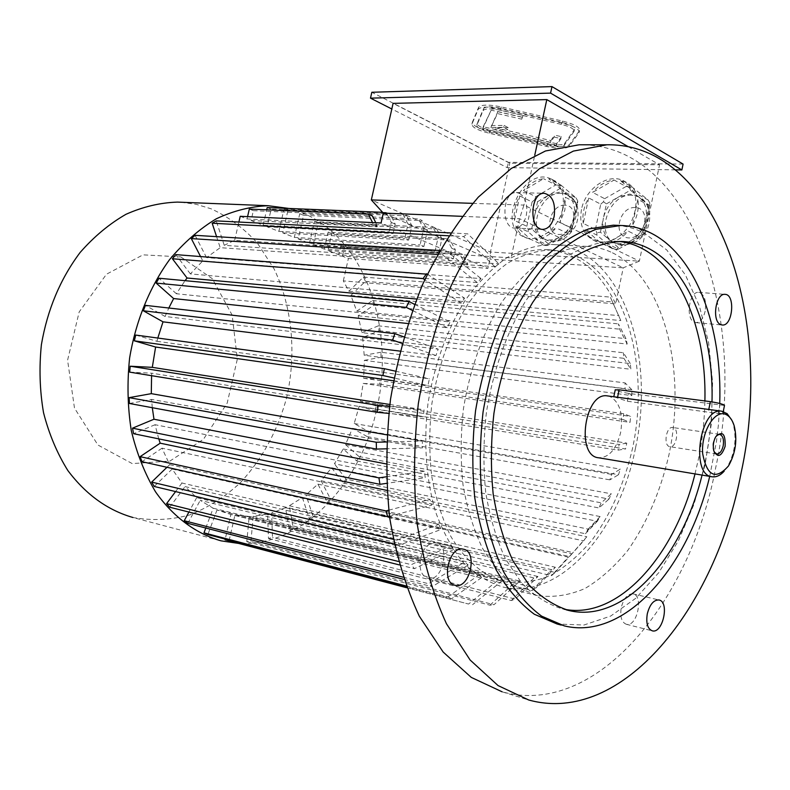 <?xml version="1.0" encoding="UTF-8"?>
<svg xmlns="http://www.w3.org/2000/svg" width="790" height="790" viewBox="0 0 790 790"><rect width="100%" height="100%" fill="white"/><g stroke="black" fill="none" stroke-linecap="round" stroke-linejoin="round"><path stroke-width="0.59" stroke-dasharray="3.95 2.96" d="M573.994 131.515L564.188 145.4C561.878 147.207 556.298 147.207 547.44 145.39L489.741 132.088C481.09 129.876 476.775 127.595 476.814 125.255L483.263 110.412C485.406 108.428 491.044 108.368 500.169 110.225L561.315 124.346C570.291 126.677 574.537 129.047 574.044 131.446L574.429 129.53L564.593 143.484C562.292 145.301 556.713 145.311 547.855 143.494L490.156 130.192C481.505 127.97 477.2 125.689 477.239 123.339L483.697 108.418C485.84 106.423 491.479 106.354 500.613 108.22L561.749 122.341C570.726 124.672 574.962 127.042 574.468 129.461L574.429 129.53M554.086 137.025L560.969 138.615L556.18 145.617L482.769 128.701L491.183 110.146L522.664 117.414L521.706 119.162L497.453 113.562L490.867 127.476L503.625 127.348L507.871 129.639L495.123 129.738L550.472 142.496L554.086 137.025L554.511 135.08L561.394 136.67L560.969 138.615M683.083 164.083L508.405 162.306L371.833 92.272M569.027 146.515C565.917 148.915 558.481 148.905 546.72 146.486L489.198 133.233C477.693 130.291 471.946 127.259 471.946 124.139L478.236 109.178C481.08 106.531 488.595 106.453 500.781 108.931L562.134 123.102C574.113 126.222 579.771 129.372 579.1 132.572L569.027 146.515L569.442 144.6C566.331 147.019 558.895 147.009 547.134 144.6L489.612 131.338C478.108 128.395 472.361 125.353 472.371 122.223L478.671 107.193C481.525 104.527 489.04 104.438 501.225 106.917L562.569 121.087C574.547 124.208 580.206 127.368 579.524 130.587L569.442 144.6M420.527 558.342C423.628 547.618 428.792 542.444 436.011 542.829L436.021 542.829C451.05 545.11 442.598 582.487 427.943 578.339C421.356 575.782 418.888 569.116 420.527 558.342M626.608 624.337L626.351 624.288C621.572 622.293 619.874 616.694 621.256 607.5C623.735 598.237 627.635 593.695 632.958 593.853C643.771 595.403 637.244 626.875 626.608 624.337M705.154 311.151C703.337 318.538 700.286 322.369 696 322.636L694.4 322.221C685.207 318.923 689.196 291.036 698.666 292.379C704.384 294.176 706.546 300.437 705.154 311.151M702.063 475.096L705.608 459.691C709.499 440.494 711.632 421.228 711.997 401.873M695.002 473.911L698.538 458.565C702.429 439.438 704.542 420.221 704.887 400.935M619.093 241.454L613.899 241.098C598.692 241.809 583.356 246.707 567.882 255.782C552.654 267.257 538.444 282.534 525.261 301.602C506.617 332.541 493.019 371.014 486.443 412.103C483.381 439.665 483.134 466.446 485.722 492.456C489.899 517.381 496.505 539.58 505.56 559.053L521.746 583.178C534.149 595.779 547.598 604.311 562.075 608.784L564.238 609.238M709.706 476.37L716.5 441.274L718.456 424.467L719.73 403.463M616.546 225.308C626.213 225.98 635.407 228.557 644.126 233.02L666.74 249.956L685.404 274.91L699.496 306.372L708.62 342.702L712.6 382.281L711.385 423.489L705.095 464.698L693.966 504.336L678.363 540.834L658.791 572.622L635.92 598.188L610.621 616.091L583.929 625.028L557.118 624.011M607.885 395.958L609.841 396.462C619.854 402.051 623.448 414.108 620.624 432.614C616.309 449.322 608.991 457.706 598.662 457.785M669.426 446.577C663.126 444.997 666.345 426.235 672.685 427.518L673.317 427.666C679.578 429.375 676.319 448.009 669.979 446.706L669.426 446.577M731.767 420.122L733.209 423.924C736.892 439.102 734.848 453.569 727.096 467.315L724.203 471.156M719.374 410.869L721.912 411.462L722.998 412.834L718.219 413.516L627.329 401.231L613.79 396.748M724.489 405.468L628.958 393.44C621.888 392.324 617.306 391.139 615.222 389.914M716.668 435.438L714.259 438.954L712.995 443.516L712.955 448.226L714.2 452.058M583.751 144.787C693.709 147.997 748.268 320.059 715.513 468.579C690.312 601.763 596.272 718.021 502.085 691.793L528.668 699.98M519.514 193.333C525.646 197.49 527.908 204.827 526.298 215.354C524.224 223.422 520.462 227.658 515.031 228.073C500.771 228.695 502.045 191.595 516.295 192.553L519.514 193.333M612.467 252.8C664.212 278.337 687.043 370.925 668.863 455.247C660.371 491.666 646.704 523.355 627.872 550.314C614.709 566.549 600.42 579.277 585.015 588.481C569.215 595.354 553.365 597.734 537.467 595.62L516.867 587.098C503.882 577.776 492.397 564.791 482.423 548.142C473.585 529.606 467.117 508.483 463.009 484.793C460.432 460.086 460.59 434.648 463.483 408.489C470.05 368.733 482.483 333.785 500.791 303.666C513.52 285.575 527.266 271.089 542.019 260.216C557.019 251.625 571.901 247.023 586.694 246.401C595.709 246.727 604.301 248.86 612.467 252.8M576.937 202.921L573.955 216.845C575.624 207.721 573.777 200.67 568.415 195.693L576.937 202.921L577.767 201.006L577.51 203.435L565.364 197.263L559.972 222.415L564.889 209.913L565.364 197.263M559.992 188.543L568.415 195.693L564.939 193.501L559.202 192.227L548.724 195.14L559.992 188.543L559.211 185.285L560.91 185.067L548.744 178.787L563.902 191.654C561.759 186.213 558.323 182.391 553.593 180.209L548.744 178.787M537.565 201.677L548.724 195.14C541.486 199.692 536.785 206.417 534.623 215.305L537.565 201.677L534.692 199.682L535.768 196.7L523.503 190.607L543.56 178.688C536.055 179.666 529.369 183.636 523.503 190.607M531.67 228.952L534.623 215.305C532.934 224.212 534.682 231.203 539.856 236.279L531.67 228.952L528.243 229.505L526.831 226.286L514.478 220.479L519.8 195.95C515.238 204.018 513.47 212.184 514.478 220.479M548.142 243.685L539.856 236.279L543.964 238.866C548.843 240.772 554.017 240.249 559.498 237.267L548.142 243.685L546.236 245.641L542.829 244.93L530.485 239.242L515.831 226.009C518.003 231.895 521.677 235.943 526.861 238.175L530.485 239.242M542.829 244.93L528.184 231.776L515.831 226.009M528.184 231.776L528.243 229.505M526.831 226.286L532.085 201.983L519.8 195.95M532.085 201.983L534.692 199.682M559.972 222.415L572.187 228.35L571.239 231.539L568.365 233.731L547.983 245.216L535.65 239.508C543.204 238.797 550.028 234.906 556.13 227.856L535.65 239.508M568.365 233.731L556.13 227.856M547.983 245.216L546.236 245.641M570.973 230.799L559.498 237.267C566.914 232.774 571.733 225.96 573.955 216.845L571.239 231.539M572.187 228.35L577.51 203.435M560.91 185.067L576.038 197.865L563.902 191.654M576.038 197.865L577.767 201.006M535.768 196.7L555.745 184.949L543.56 178.688M555.745 184.949L559.211 185.285M618.353 247.517L609.327 239.795L613.405 242.342C618.777 244.525 624.475 244.031 630.519 240.871L618.353 247.517L616.457 249.551L612.872 248.811L600.756 242.935L584.778 229.159C587.118 235.094 590.979 239.242 596.361 241.631L600.756 242.935M642.803 234.166L630.519 240.871C638.448 236.21 643.564 229.139 645.845 219.679L642.803 234.166L643.238 234.946L640.265 237.217L628.277 231.154L606.335 243.231C614.472 242.5 621.789 238.471 628.277 231.154M648.886 205.212L645.845 219.679C647.533 210.189 645.45 202.862 639.604 197.678L648.886 205.212L649.894 203.218L649.745 205.746L637.866 199.357L632.356 225.496C637.372 216.885 639.209 208.175 637.866 199.357M630.43 190.242L639.604 197.678L636.266 195.594L629.63 194.073L618.373 197.085L630.43 190.242L629.689 186.865L631.605 186.638L619.686 180.14L636.207 193.52C633.926 188.079 630.351 184.189 625.482 181.858L619.686 180.14M606.424 203.859L618.373 197.085C610.631 201.806 605.644 208.787 603.422 218.01L606.424 203.859L603.451 201.796L604.656 198.695L592.619 192.395L614.097 180.031C606.009 181.038 598.85 185.156 592.619 192.395M640.265 237.217L618.422 249.127L606.335 243.231M618.422 249.127L616.457 249.551M649.745 205.746L644.314 231.638L632.356 225.496M644.314 231.638L643.238 234.946M612.872 248.811L596.924 235.114L584.778 229.159M596.924 235.114L596.875 232.754L595.403 229.406L583.257 223.412L588.688 197.935C583.879 206.309 582.062 214.801 583.257 223.412M600.42 232.181L603.422 218.01C601.723 227.263 603.688 234.521 609.327 239.795L600.42 232.181L596.875 232.754M595.403 229.406L600.756 204.175L588.688 197.935M600.756 204.175L603.451 201.796M604.656 198.695L626.036 186.519L614.097 180.031M626.036 186.519L629.689 186.865M631.605 186.638L648.086 199.959L636.207 193.52M648.086 199.959L649.894 203.218M628.129 146.624L659.561 164.804L509.817 163.204L393.084 103.362M472.706 203.356L523.948 205.084L534.751 155.225M416.567 299.025L461.172 303.103L464.569 298.176L190.38 273.903L202.803 260.888L477.259 282.553L481.061 278.613L206.536 257.599L220.213 247.675L494.866 266.684L498.915 263.84L224.242 245.315L234.66 240.279L511.061 257.866L519.543 218.731L523.948 205.084L639.367 261.135L659.561 164.804M361.899 332.669L378.361 325.816L379.091 330.714L362.65 337.606L630.874 369.286L630.302 363.568L361.899 332.669L358.147 315.783L373.868 305.177L372.525 300.546L356.764 311.122L350.879 295.45L365.424 281.319L363.499 277.073L348.904 291.194L343.324 280.885L615.657 303.883L623.251 267.82L639.367 261.135L490.452 252.03L509.817 163.204M462.13 216.342L519.543 218.731L623.251 267.82L489.948 259.13L490.452 252.03L371.33 199.919M562.648 208.797C565.028 194.33 561.265 184.416 551.351 179.054C523.296 165.08 495.172 226.542 524.59 237.128C538.336 243.518 558.905 228.488 562.648 208.797M581.48 209.459C578.991 224.478 583.208 234.837 594.129 240.545C607.678 244.811 619.686 239.419 630.153 224.37C639.722 204.571 637.431 190.005 623.3 180.663C608.024 172.832 585.301 188.81 581.48 209.459M298.146 238.896L423.894 246.47L420.122 244.88L423.697 228.774L418.591 218.998L422.344 220.647L303.538 215.295L298.146 238.896L309.463 243.31L435.093 251.171L438.203 237.109L433.078 227.401L436.761 229.011L318.133 223.126L313.196 244.772L324.295 249.107L449.747 257.333L451.742 248.287L446.607 238.619L450.211 240.18L331.81 233.593L327.959 250.539L338.841 254.785L464.095 263.366L467.631 264.857L467.818 264.008L462.673 254.39L459.138 252.879L464.283 262.517L464.095 263.366M267.198 207.563L271.158 209.162L267.089 226.779L278.89 231.381L283.975 209.251L287.846 210.821L282.781 232.902L294.324 237.405L420.122 244.88M282.781 232.902L408.677 240.071L404.816 238.442L408.015 224.083L402.93 214.218L406.771 215.897L287.846 210.821M278.89 231.381L404.816 238.442M267.089 226.779L393.114 233.524L389.174 231.865L391.287 222.425L386.221 212.461L390.151 214.159L271.158 209.162M249.324 209.073L253.363 210.683L251.082 220.529L263.119 225.229L389.174 231.865M251.082 220.529L377.205 226.839L373.176 225.14L372.554 222.583M240.229 216.292L247.033 218.948L373.176 225.14M467.631 264.857L342.425 256.187L348.38 258.508L487.944 268.333L381.066 222.987M327.959 250.539L453.361 258.853L449.747 257.333M313.196 244.772L438.786 252.731L435.093 251.171M350.879 295.45L620.822 320.562L610.314 297.089L620.822 320.562M348.904 291.194L619.044 315.644M511.061 257.866C522.97 251.971 534.741 249.235 546.364 249.65C576.246 252.079 599.343 270.15 615.657 303.883M407.838 323.515L447.219 327.712L450.093 321.945L176.387 293.742L185.067 280.667M399.928 351.096L435.971 355.549L438.203 349.15L165.09 316.474L168.813 308.011M135.732 335.059L156.953 341.31L157.812 338.041M156.953 341.31L429.404 378.815L427.904 385.619L394.013 378.005M393.499 380.74L427.904 385.619M389.806 404.48L424.042 409.832L423.351 416.784L388.739 413.427M151.581 375.685L151.759 373.196L423.351 416.784M386.893 434.846L422.344 441.047L422.472 447.871L386.241 448.819M152.302 407.709L151.571 399.414L422.472 447.871M386.034 463.888L424.339 471.265L425.277 477.713L386.537 483.362M158.76 438.875L155.047 424.714L425.277 477.713M386.932 490.412L429.918 499.369L431.617 505.215L389.47 516.275M166.967 467.285L169.653 464.678L162.019 448.187L431.617 505.215M169.653 464.678L438.796 524.372L441.175 529.418L399.375 545.159L396.916 540.172L438.796 524.372M205.775 528.036L213.172 508.207L200.196 500.356L468.184 565.038L464.767 562.026L196.671 497.651L185.058 486.601L453.539 549.544L450.586 545.465L181.986 483.016L172.161 469.043L441.175 529.418M213.172 508.207L480.784 573.649L484.527 575.545L451.683 598.731L406.386 586.802M362.65 337.606L364.2 355.253L631.852 389.707L631.822 395.612L364.328 360.349L363.657 378.301L380.207 379.161L379.704 384.226L363.153 383.426L360.299 401.251L626.776 443.131L625.552 448.977L359.174 406.267L354.197 423.519L369.088 431.942L367.399 436.692L352.488 428.308L345.497 444.553L358.937 456.531L356.705 460.945L343.235 448.997L334.387 463.799L600.114 516.561L597.339 521.282L331.622 467.779L321.105 480.745L330.487 499.013L327.317 502.41L317.906 484.142L305.977 494.886L571.822 553.849L568.287 557.157L302.402 497.601L289.338 505.768L293.297 528.678L289.476 530.653L285.486 507.703L271.622 512.996L272.481 537.398L268.472 538.523L267.593 514.073L253.304 516.245L250.884 541.466L246.786 541.683L249.206 516.403L234.906 515.278L501.996 580.897L230.868 514.468L217.013 509.965L484.527 575.545M504.78 581.805L504.771 581.805C484.013 576.187 465.211 560.702 450.833 536.39C442.153 518.714 435.774 498.609 431.686 476.074C429.098 452.591 429.158 428.427 431.883 403.591C438.144 365.859 450.142 332.699 467.868 304.13C480.211 286.968 493.572 273.241 507.94 262.942C522.555 254.815 537.091 250.479 551.548 249.946L564.218 251.694L576.305 255.95C626.964 280.025 649.913 368.199 632.484 448.572C624.337 483.283 611.105 513.441 592.786 539.047C579.998 554.452 566.094 566.509 551.084 575.209C535.699 581.677 520.264 583.879 504.78 581.805L230.868 514.468L225.229 539.126M249.206 516.403L515.989 581.529L519.998 581.154L493.967 604.745L250.884 541.466M253.304 516.245L519.998 581.154M267.593 514.073L534.01 577.944L537.97 576.502L515.248 599.067L272.481 537.398M271.622 512.996L537.97 576.502M285.486 507.703L551.608 569.679L555.4 567.26L535.788 588.115L293.297 528.678M289.338 505.768L555.4 567.26M317.906 484.142L583.652 540.844L586.842 536.765L569.501 556.545L583.652 540.844M321.105 480.745L586.842 536.765M343.235 448.997L609.041 499.053L611.342 493.819L601.21 502.835L598.958 507.96L609.041 499.053M345.497 444.553L611.342 493.819M352.488 428.308L618.511 474.741L620.288 469.132L611.618 474.385L609.88 479.866L618.511 474.741M354.197 423.519L620.288 469.132M363.153 383.426L630.025 422.393L630.657 416.449L623.685 413.723L380.207 379.161M363.657 378.301L630.657 416.449M358.147 315.783L627.201 344.055L626.016 338.663L618.392 323.88L619.558 329.163L627.201 344.055M356.764 311.122L626.016 338.663M635.515 447.989C619.212 531.779 559.932 600.459 503.112 587.059C488.901 582.763 475.699 574.666 463.493 562.786C452.156 548.813 442.795 531.69 435.409 511.426C426.027 479.204 423.381 441.482 428.032 403.107C434.49 364.16 446.863 329.944 465.142 300.467C477.881 282.761 491.647 268.58 506.459 257.945C521.519 249.551 536.499 245.048 551.39 244.466C560.485 244.801 569.156 246.905 577.401 250.776C629.591 274.663 653.419 365.958 635.515 447.989M234.66 240.279L238.886 222.049M343.324 280.885L348.38 258.508M383.298 213.073L489.948 259.13L487.944 268.333M450.379 232.931L467.71 233.82L498.915 263.84M224.242 245.315L216.243 220.884M448.532 235.775L463.602 236.575L467.71 233.82M494.866 266.684L463.602 236.575M216.588 236.654L220.213 247.675M477.259 282.553L442.449 254.765L446.32 250.904L481.061 278.613M437.413 254.439L442.449 254.765M200.542 256.513L202.803 260.888M439.635 250.489L446.32 250.904M206.536 257.599L195.1 235.321M427.291 274.199L464.569 298.176M190.38 273.903L175.765 254.627M461.172 303.103L424.744 279.68M414.543 304.288L450.093 321.945M176.387 293.742L158.988 278.228M447.219 327.712L412.311 310.371M403.779 336.836L438.203 349.15M165.09 316.474L145.449 305.365M435.971 355.549L401.942 343.383M395.356 371.152L429.404 378.815M129.669 372.13L151.759 373.196M389.549 406.485L424.042 409.832M129.432 403.483L151.571 399.414M386.507 441.975L422.344 441.047M386.271 476.814L424.339 471.265M155.047 424.714L133.619 433.71M388.719 510.192L429.918 499.369M162.019 448.187L142.012 461.696M394.18 543.925L399.375 545.159M393.242 539.303L396.916 540.172M172.161 469.043L154.218 486.462M398.377 561.453L411.333 564.682L450.586 545.465M181.986 483.016L175.587 491.578M399.325 564.909L414.375 568.691L411.333 564.682M453.539 549.544L414.375 568.691M169.702 507.219L185.058 486.601M403.048 577.164L428.555 583.741L464.767 562.026M196.671 497.651L188.909 512.048M403.769 579.346L432.041 586.674L428.555 583.741M468.184 565.038L432.041 586.674M187.813 523.375L200.196 500.356M217.013 509.965L207.859 534.554M406.07 585.943L447.881 596.924L451.683 598.731M447.881 596.924L480.784 573.649M406.732 587.75L468.579 604.054L498.056 580.156M225.071 539.837L468.579 604.054M501.996 580.897L472.558 604.715M229.12 540.577L234.906 515.278M246.786 541.683L489.938 605.18L493.967 604.745M489.938 605.18L515.989 581.529M268.472 538.523L511.288 600.548L515.248 599.067M511.288 600.548L534.01 577.944M289.476 530.653L532.016 590.555L535.788 588.115M532.016 590.555L551.608 569.679M302.402 497.601L309.255 518.457L312.791 515.722L555.084 572.404L551.578 575.693L568.287 557.157M309.255 518.457L551.578 575.693M571.822 553.849L555.084 572.404M312.791 515.722L305.977 494.886M330.487 499.013L572.661 552.516M327.317 502.41L569.501 556.545M331.622 467.779L343.255 483.046L345.981 479.086L588.135 529.112L585.41 533.744L597.339 521.282M343.255 483.046L585.41 533.744M600.114 516.561L588.135 529.112M345.981 479.086L334.387 463.799M358.937 456.531L601.21 502.835M356.705 460.945L598.958 507.96M369.088 431.942L611.618 474.385M367.399 436.692L609.88 479.866M359.174 406.267L375.122 410.909L617.968 450.152L625.552 448.977M375.122 410.909L376.228 405.942L619.163 444.454L617.968 450.152M626.776 443.131L619.163 444.454M376.228 405.942L360.299 401.251M379.704 384.226L623.073 419.52L623.685 413.723M623.073 419.52L630.025 422.393M364.328 360.349L381.047 357.278L625.068 388.67L631.822 395.612M381.047 357.278L380.928 352.241L625.097 382.913L625.068 388.67M631.852 389.707L625.097 382.913M380.928 352.241L364.2 355.253M630.302 363.568L623.33 352.725L378.361 325.816M379.091 330.714L623.903 358.314L623.33 352.725M623.903 358.314L630.874 369.286M373.868 305.177L619.558 329.163M372.525 300.546L618.392 323.88M365.424 281.319L612.072 301.928M363.499 277.073L610.314 297.089M453.361 258.853L455.346 249.828L450.211 240.18M324.295 249.107L328.156 232.122L446.607 238.619M328.156 232.122L331.81 233.593M455.346 249.828L451.742 248.287M438.786 252.731L441.887 238.698L436.761 229.011M309.463 243.31L314.41 221.615L433.078 227.401M314.41 221.615L318.133 223.126M441.887 238.698L438.203 237.109M253.363 210.683L372.366 215.858M377.205 226.839L375.813 222.741M247.033 218.948L247.566 216.638M377.413 225.93L373.374 224.232M393.114 233.524L395.217 224.113L390.151 214.159M382.597 212.312L386.221 212.461M263.119 225.229L266.684 209.814M395.217 224.113L391.287 222.425M408.677 240.071L411.867 225.743L406.771 215.897M283.975 209.251L402.93 214.218M411.867 225.743L408.015 224.083M342.425 256.187L344.529 246.895L340.944 245.473L459.138 252.879M344.529 246.895L462.673 254.39M340.944 245.473L338.841 254.785M467.818 264.008L464.283 262.517M423.894 246.47L427.459 230.404L422.344 220.647M294.324 237.405L299.746 213.744L418.591 218.998M299.746 213.744L303.538 215.295M427.459 230.404L423.697 228.774M288.834 208.451L302.047 212.767C364.664 237.731 395.711 328.433 376.81 408.756C360.892 484.517 301.81 547.095 238.639 543.421M180.88 202.23L196.315 204.343L211.147 208.817C228.557 216.885 243.982 228.35 257.451 243.192L274.1 268.926C292.33 306.935 296.645 353.653 286.632 397.726C277.557 430.955 262.053 459.375 240.111 482.976C224.725 497.019 207.898 507.684 189.649 514.952C170.887 519.998 152.006 520.847 132.997 517.509L221.003 540.834M180.792 256.908L212.322 278.702L232.171 315.131L237.326 359.164L227.194 403.098L203.425 439.319L169.82 461.113L132.216 463.582L97.93 445.027L74.487 408.104L67.585 360.21L79.168 311.961L106.472 274.219L143.03 254.844L180.792 256.908M675.578 169.86L507.239 167.648L391.81 108.99M507.239 167.648L508.405 162.306M561.394 136.67L556.595 143.711L556.18 145.617M556.595 143.711L483.194 126.785L482.769 128.701M483.194 126.785L491.183 110.146M491.627 108.141L523.099 115.409L522.664 117.414M523.099 115.409L521.706 119.162M522.141 117.177L497.888 111.578L497.453 113.562M497.888 111.578L490.867 127.476M491.291 125.551L504.05 125.413L503.625 127.348M504.05 125.413L508.296 127.704L507.871 129.639M508.296 127.704L495.547 127.822L495.123 129.738M495.547 127.822L550.877 140.581L550.472 142.496M550.877 140.581L554.511 135.08M627.329 401.231L628.958 393.44M718.219 413.516L719.888 405.339M631.763 195.219C608.586 193.412 594.416 235.657 615.578 243.409C638.656 254.923 662.514 206.467 638.399 196.75L631.763 195.219M635.091 207.494C618.629 206.802 612.191 237.227 628.692 237.928C645.312 238.916 651.819 207.839 635.091 207.494M561.384 193.333C539.679 191.605 526.189 232.902 546.176 239.893C567.793 250.381 589.705 203.277 567.121 194.617L561.384 193.333M564.87 205.163C549.583 204.521 543.273 233.83 558.579 234.472C574.004 235.4 580.383 205.479 564.87 205.163M547.134 144.6L546.72 146.486M489.612 131.338L489.198 133.233M472.371 122.223L471.946 124.139M478.572 107.391L478.128 109.385M501.225 106.917L500.781 108.931M562.569 121.087L562.134 123.102M579.455 130.686L579.031 132.681M547.855 143.494L547.44 145.39M564.593 143.484L564.188 145.4M561.749 122.341L561.315 124.346M500.613 108.22L500.169 110.225M483.628 108.556L483.184 110.551M477.239 123.339L476.814 125.255M490.156 130.192L489.741 132.088M427.943 578.339L454.813 585.192M436.011 542.829L463.325 549.188M626.351 624.288L652.086 630.785M632.958 593.853L658.929 599.975M696 322.636L722.09 324.996M698.666 292.379L725.013 294.354M621.345 241.473L613.899 241.098M566.351 609.87L562.075 608.784M564.356 625.907L561.137 625.068M719.552 434.332L672.685 427.518M716.649 453.964L669.979 446.706M722.998 412.834L723.265 411.501M713.291 449.905L713.824 450.922M715.059 437.423L715.829 436.633M546.364 249.65L551.548 249.946M586.694 246.401L551.39 244.466M537.467 595.62L503.112 587.059M598.711 518.981L586.753 531.482M625.482 181.858L623.3 180.663M596.361 241.631L594.129 240.545M613.405 242.342L615.578 243.409C629.433 246.599 639.515 242.668 645.825 231.628C650.822 224.637 650.338 209.36 648.363 207.553C647.03 203.781 643.712 200.176 638.399 196.75L636.266 195.594M553.593 180.209L551.351 179.054M526.861 238.175L524.59 237.128M543.964 238.866L546.176 239.893C557.957 243.024 566.055 241.325 575.801 225.604C580.62 213.251 576.364 202.704 575.959 203.208C574.804 200.463 571.851 197.599 567.121 194.617L564.939 193.501M515.031 228.073L542.562 229.367M516.295 192.553L544.251 193.303M734.137 425.632L733.209 423.924M728.449 466.001L727.096 467.315M478.671 107.193L478.236 109.178M579.524 130.587L579.1 132.572M574.468 129.461L574.044 131.446M483.697 108.418L483.263 110.412"/><path stroke-width="1.19" d="M391.81 108.99L370.5 98.158L371.833 92.272L551.983 86.604L683.083 164.083L681.859 169.949L675.578 169.86M463.325 549.188L463.325 549.188C448.957 545.209 440.415 582.892 455.178 585.281C469.764 589.419 478.296 551.44 463.325 549.188M647.287 613.86C645.884 623.182 647.553 628.84 652.293 630.835C662.859 633.955 669.811 601.536 658.929 599.975C653.656 599.837 649.765 604.469 647.287 613.86M720.687 324.601L722.277 325.006C732.745 326.428 735.628 294.236 725.013 294.354C715.631 293.011 711.593 321.273 720.687 324.601M711.997 401.873C714.348 317.827 676.902 242.589 621.345 241.473C606.157 242.204 590.851 247.122 575.396 256.237C560.179 267.771 545.979 283.106 532.796 302.264C514.162 333.341 500.544 371.981 493.947 413.239C490.867 440.919 490.61 467.808 493.167 493.928C497.315 518.941 503.901 541.229 512.927 560.772L529.063 584.965C541.446 597.596 554.866 606.147 569.313 610.611C623.991 623.527 681.652 558.273 702.063 475.096M704.887 400.935C707.001 319.93 672.122 246.895 619.093 241.454M564.238 609.238C618.461 620.061 674.848 555.637 695.002 473.911M719.73 403.463C722.337 327.554 696.474 256.306 651.513 233.366C641.845 228.379 631.605 225.752 620.792 225.486L596.134 229.278C579.346 235.973 563.003 247.122 547.124 262.705C531.858 280.717 518.299 302.244 506.469 327.287C495.952 353.9 488.161 382.093 483.075 411.867C479.728 441.867 479.451 471.008 482.216 499.3C486.709 526.407 493.819 550.541 503.566 571.703C514.586 590.693 527.266 605.505 541.614 616.141L564.356 625.907C624.821 640.611 688.1 567.714 709.706 476.37M561.137 625.068L557.118 624.011L534.326 614.245C519.948 603.629 507.239 588.866 496.199 569.936C486.423 548.843 479.273 524.797 474.77 497.789C471.966 469.615 472.232 440.593 475.55 410.721C480.616 381.076 488.408 353.002 498.905 326.507C510.735 301.573 524.293 280.144 539.57 262.211C555.469 246.697 571.822 235.598 588.639 228.932L613.336 225.17L616.546 225.308M711.869 476.735L598.662 457.785C575.555 456.235 584.659 391.652 607.392 395.899L607.885 395.958M724.203 471.156C720.362 475.402 716.412 477.288 712.343 476.814C690.055 475.541 699.723 406.959 721.596 411.165L727.146 413.664L731.767 420.122M607.392 395.899L719.374 410.869M725.546 414.316C729.387 415.905 732.251 419.678 734.137 425.632C737.554 439.754 735.658 453.203 728.449 466.001C715.552 480.36 706.941 476.163 702.626 453.411C701.115 432.13 714.555 409.576 725.546 414.316M725.121 446.35C721.507 456.6 717.745 458.121 713.824 450.922C712.708 445.935 713.38 441.175 715.829 436.633C722.465 430.53 725.566 433.769 725.121 446.35M615.222 389.914L619.133 389.816L710.378 401.646C718.93 403.028 723.63 404.302 724.489 405.468L723.265 411.501M714.2 452.058L716.787 453.983C719.739 453.894 721.872 451.209 723.186 445.916C724.094 439.388 722.88 435.527 719.552 434.332L716.668 435.438M554.136 216.45C555.735 203.109 552.437 195.387 544.251 193.303C530.07 192.345 528.698 230.028 542.888 229.377C548.29 228.952 552.042 224.646 554.136 216.45M741.129 472.756C715.76 607.629 622.273 725.931 528.668 699.98L498.036 685.562L470.129 660.015L446.439 623.725C433.127 594.544 423.381 561.305 417.199 523.977C413.377 485.001 413.753 444.839 418.354 403.493C425.366 362.442 436.12 323.594 450.606 286.938C466.91 252.454 485.524 222.79 506.449 197.954L539.363 168.813L573.372 151.097L606.918 144.787C718.821 143.158 774.654 320.187 741.129 472.756M502.085 691.793L471.255 677.386L443.16 652.046L419.283 616.161C405.843 587.355 395.968 554.57 389.677 517.806C385.737 479.421 386.014 439.902 390.517 399.226C397.439 358.867 408.114 320.661 422.541 284.617C438.796 250.707 457.4 221.536 478.345 197.105L511.318 168.438L545.456 150.989L579.188 144.787L583.751 144.787M534.751 155.225L546.808 99.599L628.129 146.624M462.13 216.342L383.298 213.073L371.33 199.919L393.084 103.362L546.808 99.599M371.33 199.919L472.706 203.356M383.298 213.073L381.066 222.987L240.229 216.292L238.886 222.049M185.067 280.667L187.072 278.021L416.567 299.025M168.813 308.011L173.632 298.561L407.838 323.515M157.812 338.041L163.007 321.836L399.928 351.096M389.806 404.48L152.302 367.35L155.61 347.017L393.499 380.74M386.893 434.846L151.295 393.647L151.581 375.685M386.537 483.362L379.931 484.319L133.619 433.71L132.503 428.17L153.971 419.233L152.302 407.709M153.971 419.233L386.034 463.888M389.47 516.275L387.712 516.739L142.012 461.696L140.126 456.66L160.182 443.18L158.76 438.875M160.182 443.18L386.932 490.412M448.532 235.775L212.164 223.215L216.243 220.884L450.379 232.931M212.164 223.215L216.588 236.654M439.635 250.489L195.1 235.321L191.308 238.59L437.413 254.439M191.308 238.59L200.542 256.513M424.744 279.68L423.055 278.594L172.398 258.755L175.765 254.627L427.291 274.199M423.055 278.594L426.531 273.715M172.398 258.755L187.072 278.021M412.311 310.371L406.208 307.35L156.173 283.087L158.988 278.228L409.141 301.612L414.543 304.288M406.208 307.35L409.141 301.612M156.173 283.087L173.632 298.561M401.942 343.383L392.62 340.056L143.326 310.776L145.449 305.365L394.891 333.656L403.779 336.836M392.62 340.056L394.891 333.656M143.326 310.776L163.007 321.836M155.61 347.017L134.359 340.836L382.874 375.497L384.394 368.693L395.356 371.152M134.359 340.836L135.732 335.059L384.394 368.693M394.013 378.005L382.874 375.497M152.302 367.35L130.212 366.214L129.669 372.13L377.403 412.321L378.094 405.369L389.549 406.485M130.212 366.214L378.094 405.369M388.739 413.427L377.403 412.321M151.295 393.647L129.135 397.647L129.432 403.483L376.425 449.076L376.267 442.242L386.507 441.975M129.135 397.647L376.267 442.242M386.241 448.819L376.425 449.076M379.931 484.319L378.933 477.881L386.271 476.814M132.503 428.17L378.933 477.881M387.712 516.739L385.945 510.923L388.719 510.192M140.126 456.66L385.945 510.923M393.242 539.303L151.66 482.098L154.218 486.462L394.18 543.925M151.66 482.098L166.967 467.285M175.587 491.578L166.572 503.665L398.377 561.453M166.572 503.665L169.702 507.219L399.325 564.909M188.909 512.048L184.238 520.719L403.048 577.164M184.238 520.719L187.813 523.375L403.769 579.346M406.07 585.943L203.978 532.845L207.859 534.554L406.386 586.802M203.978 532.845L205.775 528.036M225.229 539.126L225.071 539.837L406.732 587.75M375.813 222.741L372.366 215.858L368.338 214.139L372.554 222.583M247.566 216.638L249.324 209.073L368.338 214.139M266.684 209.814L267.198 207.563L382.597 212.312M238.639 543.421L221.003 540.834C196.029 533.724 173.247 517.006 155.551 491.864C144.797 473.704 136.709 453.272 131.288 430.57C127.595 406.988 127.032 382.844 129.6 358.137C135.653 321.382 149.636 287.135 169.573 259.624C183.784 242.658 199.327 229.061 216.213 218.84C233.475 210.742 250.815 206.368 268.235 205.716L288.834 208.451M132.997 517.509C107.697 510.261 85.992 494.619 67.871 470.563C57.137 453.361 49.02 434.075 43.529 412.696C39.737 390.527 39.026 367.863 41.386 344.707C47.41 309.611 60.326 278.87 80.126 252.474C94.04 236.595 109.306 223.876 125.936 214.317C142.98 206.743 160.153 202.675 177.454 202.102L180.88 202.23M370.5 98.158L550.571 93.121L681.859 169.949M550.571 93.121L551.983 86.604M617.484 397.676L619.133 389.816M708.699 409.892L710.378 401.646M569.313 610.611L566.351 609.87M620.792 225.486L613.336 225.17M721.596 411.165L718.525 410.751M613.781 396.807L615.262 389.717M606.918 144.787L579.188 144.787M268.235 205.716L177.454 202.102"/></g></svg>
